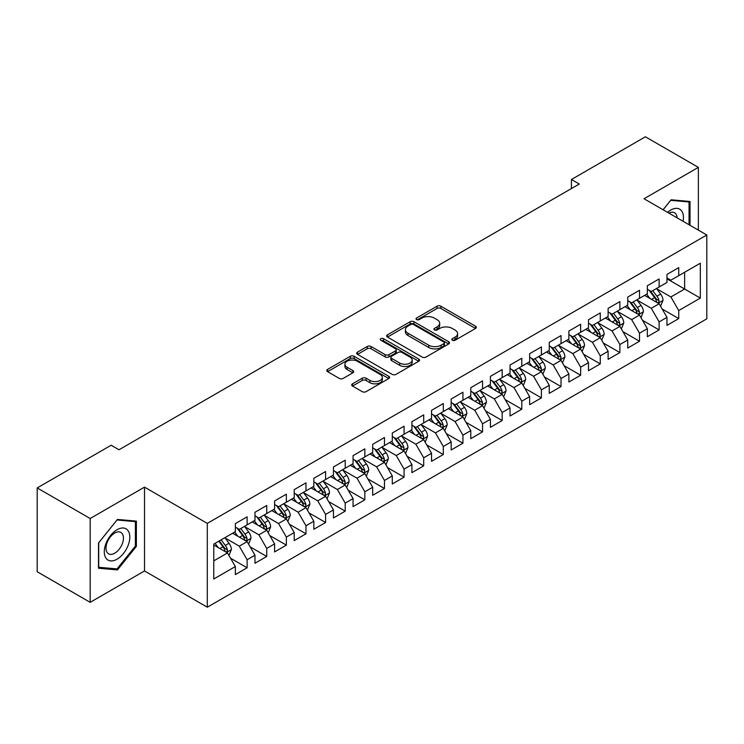 <?xml version="1.0" encoding="UTF-8"?>
<svg xmlns="http://www.w3.org/2000/svg" width="744" height="744" viewBox="0 0 744 744"><rect width="100%" height="100%" fill="white"/><g stroke="black" fill="none" stroke-linecap="round" stroke-linejoin="round"><path stroke-width="1.12" d="M452.399 340.259A1.906 1.097 0 0 0 455.096 340.259L475.556 328.448A2.725 1.572 0 0 0 476.346 327.332A2.725 1.572 0 0 0 475.556 326.225L440.885 306.212A2.725 1.572 0 0 0 437.035 306.212L416.575 318.023A1.906 1.097 0 0 0 416.017 318.804A1.906 1.097 0 0 0 416.575 319.576A1.906 1.097 0 0 0 419.272 319.576L421.922 318.051A8.714 5.031 0 0 1 434.245 318.051L437.137 319.715A8.714 5.031 0 0 1 439.685 323.277A8.714 5.031 0 0 1 437.137 326.839L434.487 328.364A1.906 1.097 0 0 0 433.929 329.146A1.906 1.097 0 0 0 434.487 329.918A1.906 1.097 0 0 0 437.184 329.918L439.834 328.392A8.714 5.031 0 0 1 452.157 328.392L455.04 330.057A8.714 5.031 0 0 1 457.597 333.619A8.714 5.031 0 0 1 455.04 337.172L452.399 338.706A1.906 1.097 0 0 0 451.841 339.478A1.906 1.097 0 0 0 452.399 340.259L452.399 338.706M352.498 383.811A2.725 1.572 0 0 0 351.698 384.927A2.725 1.572 0 0 0 352.498 386.043L362.226 391.651A2.725 1.572 0 0 0 366.076 391.651L388.796 378.538A2.725 1.572 0 0 0 389.596 377.422A2.725 1.572 0 0 0 388.796 376.315L354.135 356.302A2.725 1.572 0 0 0 350.284 356.302L327.555 369.415A2.725 1.572 0 0 0 326.765 370.531A2.725 1.572 0 0 0 327.555 371.637L339.311 378.426A2.725 1.572 0 0 0 343.161 378.426L352.879 372.809A2.725 1.572 0 0 0 353.679 371.693A2.725 1.572 0 0 0 352.879 370.586L347.057 367.22A7.282 4.204 0 0 1 344.928 364.244A7.282 4.204 0 0 1 349.42 360.366A7.282 4.204 0 0 1 357.362 361.277L380.184 374.446A7.282 4.204 0 0 1 382.314 377.422A7.282 4.204 0 0 1 377.812 381.309A7.282 4.204 0 0 1 369.88 380.398L366.076 378.203A2.725 1.572 0 0 0 362.226 378.203L352.498 383.811L352.498 386.043L362.226 380.463L362.226 378.203M90.173 518.512L90.173 602.333L144.513 570.955L144.513 487.134L90.173 518.512L37.2 487.934L111.163 445.228L119.012 449.757L579.278 184.028L571.429 179.499L571.429 188.558M144.513 487.134L207.297 523.385L706.8 235.002L706.8 318.823L207.297 607.206L207.297 523.385M698.365 230.129L698.365 167.381L644.016 198.75L706.8 235.002M698.365 167.381L645.392 136.794L571.429 179.499M422.108 357.074A2.725 1.572 0 0 0 425.968 357.074L448.688 343.961A2.725 1.572 0 0 0 449.488 342.844A2.725 1.572 0 0 0 448.688 341.738L414.027 321.724A2.725 1.572 0 0 0 410.177 321.724L387.447 334.837A2.725 1.572 0 0 0 386.648 335.953A2.725 1.572 0 0 0 387.447 337.06L422.108 357.074M381.57 340.668A1.906 1.097 0 0 1 383.504 340.938L383.504 338.678L418.742 359.027A2.725 1.572 0 0 1 419.542 360.133A2.725 1.572 0 0 1 418.742 361.249L396.022 374.362A2.725 1.572 0 0 1 392.172 374.362L357.501 354.349L357.501 352.126A2.725 1.572 0 0 0 356.711 353.242A2.725 1.572 0 0 0 357.501 354.349M357.501 352.126L367.229 346.518A2.725 1.572 0 0 1 371.079 346.518L385.141 354.628A2.725 1.572 0 0 0 388.991 354.628L395.445 350.908A2.725 1.572 0 0 0 396.236 349.792A2.725 1.572 0 0 0 395.445 348.685L380.807 340.231A1.906 1.097 0 0 1 380.249 339.45A1.906 1.097 0 0 1 381.421 338.436A1.906 1.097 0 0 1 383.504 338.678M666.977 278.833L684.629 289.025L684.629 272.267L700.327 263.209L678.742 275.661L678.742 267.626L666.977 274.415L666.977 282.46L659.128 286.989L659.128 278.944L647.354 285.743L647.354 293.787L639.505 298.316L639.505 290.272L627.731 297.07L627.731 305.114L619.891 309.644L619.891 301.599L608.118 308.397L608.118 316.442L600.269 320.971L600.269 312.926L588.495 319.725L588.495 327.769L580.646 332.298L580.646 324.254L568.881 331.052L568.881 339.097L561.032 343.626L561.032 335.581L549.258 342.38L549.258 350.424L541.409 354.953L541.409 346.909L529.635 353.707L529.635 361.751L521.795 366.281L521.795 358.236L510.021 365.034L510.021 373.079L502.172 377.608L502.172 369.563L490.398 376.362L490.398 384.406L482.549 388.935L482.549 380.891L470.785 387.689L470.785 395.734L462.935 400.263L462.935 392.218L451.162 399.017L451.162 407.061L443.312 411.59L443.312 403.546L431.548 410.344L431.548 418.388L423.699 422.918L423.699 414.873L411.925 421.671L411.925 429.707L404.076 434.245L404.076 426.2L392.302 432.999L392.302 441.034L384.462 445.572L384.462 437.528L372.688 444.326L372.688 452.361L364.839 456.9L364.839 448.855L353.065 455.654L353.065 463.689L345.216 468.227L345.216 460.183L333.452 466.981L333.452 475.016L325.602 479.545L325.602 471.51L313.829 478.299L313.829 486.344L305.979 490.873L305.979 482.837L294.215 489.626L294.215 497.671L286.366 502.2L286.366 494.165L274.592 500.954L274.592 508.998L266.743 513.527L266.743 505.492L254.969 512.281L254.969 520.326L247.129 524.855L247.129 516.82L235.355 523.609L235.355 531.653L213.77 544.115L213.77 578.999L235.355 566.537L227.506 552.95L213.77 545.017M700.327 263.209L700.327 298.093L678.742 310.555L670.893 296.958L656.673 288.746M662.169 309.02L678.742 318.59L678.742 310.555M678.742 318.59L666.977 325.388L666.977 317.344L659.128 321.882L651.279 308.286L637.05 300.074M642.546 320.348L659.128 329.918L659.128 321.882M659.128 329.918L647.354 336.716L647.354 328.671L639.505 333.21L631.656 319.613L617.436 311.401M622.933 331.675L639.505 341.245L639.505 333.21M639.505 341.245L627.731 348.043L627.731 339.999L619.891 344.528L612.042 330.941L597.813 322.729M603.31 343.003L619.891 352.572L619.891 344.528M619.891 352.572L608.118 359.371L608.118 351.326L600.269 355.855L592.419 342.268L578.2 334.056M583.687 354.33L600.269 363.9L600.269 355.855M600.269 363.9L588.495 370.698L588.495 362.654L580.646 367.183L572.806 353.595L558.577 345.383M564.073 365.657L580.646 375.227L580.646 367.183M580.646 375.227L568.881 382.025L568.881 373.981L561.032 378.51L553.183 364.923L538.963 356.711M544.45 376.985L561.032 386.555L561.032 378.51M561.032 386.555L549.258 393.353L549.258 385.308L541.409 389.837L533.56 376.25L519.34 368.038M524.836 388.312L541.409 397.882L541.409 389.837M541.409 397.882L529.635 404.68L529.635 396.636L521.795 401.165L513.946 387.578L499.717 379.366M505.213 399.64L521.795 409.209L521.795 401.165M521.795 409.209L510.021 416.008L510.021 407.963L502.172 412.492L494.323 398.905L480.103 390.693M485.59 410.967L502.172 420.537L502.172 412.492M502.172 420.537L490.398 427.335L490.398 419.291L482.549 423.82L474.709 410.232L460.48 402.02M465.977 422.294L482.549 431.864L482.549 423.82M482.549 431.864L470.785 438.662L470.785 430.618L462.935 435.147L455.086 421.56L440.867 413.348M446.353 433.622L462.935 443.192L462.935 435.147M462.935 443.192L451.162 449.99L451.162 441.945L443.312 446.474L435.463 432.887L421.243 424.666M426.74 444.949L443.312 454.519L443.312 446.474M443.312 454.519L431.548 461.317L431.548 453.273L423.699 457.802L415.849 444.205L401.621 435.993M407.117 456.277L423.699 465.846L423.699 457.802M423.699 465.846L411.925 472.645L411.925 464.6L404.076 469.129L396.227 455.533L382.007 447.321M387.503 467.604L404.076 477.174L404.076 469.129M404.076 477.174L392.302 483.972L392.302 475.928L384.462 480.457L376.613 466.86L362.384 458.648M367.88 478.931L384.462 488.501L384.462 480.457M384.462 488.501L372.688 495.29L372.688 487.255L364.839 491.784L356.99 478.187L342.77 469.976M348.257 490.259L364.839 499.829L364.839 491.784M364.839 499.829L353.065 506.618L353.065 498.582L345.216 503.111L337.376 489.515L323.147 481.303M328.643 501.577L345.216 511.156L345.216 503.111M345.216 511.156L333.452 517.945L333.452 509.91L325.602 514.439L317.753 500.842L303.533 492.63M309.02 512.904L325.602 522.483L325.602 514.439M325.602 522.483L313.829 529.272L313.829 521.237L305.979 525.766L298.13 512.17L283.91 503.958M289.407 524.232L305.979 533.811L305.979 525.766M305.979 533.811L294.215 540.6L294.215 532.564L286.366 537.094L278.516 523.497L264.287 515.285M269.784 535.559L286.366 545.129L286.366 537.094M286.366 545.129L274.592 551.927L274.592 543.892L266.743 548.421L258.893 534.824L244.674 526.613M250.17 546.886L266.743 556.456L266.743 548.421M266.743 556.456L254.969 563.255L254.969 555.21L247.129 559.748L239.28 546.152L225.051 537.94M230.547 558.214L247.129 567.784L247.129 559.748M247.129 567.784L235.355 574.582L235.355 566.537M235.355 527.124L239.28 529.384L247.129 524.855M213.77 560.874L227.506 552.95M254.969 515.797L258.893 518.066L266.743 513.527M239.28 546.152L247.129 541.623L232.602 533.243M254.969 555.21L247.129 541.623M274.592 504.469L278.516 506.738L286.366 502.2M258.893 534.824L266.743 530.295L252.225 521.916M274.592 543.892L266.743 530.295M294.215 493.142L298.13 495.411L305.979 490.873M278.516 523.497L286.366 518.968L271.848 510.589M294.215 532.564L286.366 518.968M313.829 481.814L317.753 484.084L325.602 479.545M298.13 512.17L305.979 507.641L291.462 499.261M313.829 521.237L305.979 507.641M333.452 470.487L337.376 472.756L345.216 468.227M317.753 500.842L325.602 496.313L311.085 487.934M333.452 509.91L325.602 496.313M353.065 459.16L356.99 461.429L364.839 456.9M337.376 489.515L345.216 484.986L330.699 476.606M353.065 498.582L345.216 484.986M372.688 447.832L376.613 450.101L384.462 445.572M356.99 478.187L364.839 473.658L350.322 465.279M372.688 487.255L364.839 473.658M392.302 436.505L396.227 438.774L404.076 434.245M376.613 466.86L384.462 462.331L369.935 453.952M392.302 475.928L384.462 462.331M411.925 425.177L415.849 427.447L423.699 422.918M396.227 455.533L404.076 451.004L389.558 442.624M411.925 464.6L404.076 451.004M431.548 413.85L435.463 416.119L443.312 411.59M415.849 444.205L423.699 439.676L409.181 431.297M431.548 453.273L423.699 439.676M451.162 402.523L455.086 404.792L462.935 400.263M435.463 432.887L443.312 428.349L428.795 419.969M451.162 441.945L443.312 428.349M470.785 391.195L474.709 393.464L482.549 388.935M455.086 421.56L462.935 417.021L448.418 408.642M470.785 430.618L462.935 417.021M490.398 379.868L494.323 382.137L502.172 377.608M474.709 410.232L482.549 405.694L468.032 397.315M490.398 419.291L482.549 405.694M510.021 368.55L513.946 370.81L521.795 366.281M494.323 398.905L502.172 394.367L487.655 385.987M510.021 407.963L502.172 394.367M529.635 357.222L533.56 359.482L541.409 354.953M513.946 387.578L521.795 383.048L507.278 374.66M529.635 396.636L521.795 383.048M549.258 345.895L553.183 348.155L561.032 343.626M533.56 376.25L541.409 371.721L526.891 363.332M549.258 385.308L541.409 371.721M568.881 334.567L572.806 336.827L580.646 332.298M553.183 364.923L561.032 360.394L546.514 352.005M568.881 373.981L561.032 360.394M588.495 323.24L592.419 325.5L600.269 320.971M572.806 353.595L580.646 349.066L566.128 340.678M588.495 362.654L580.646 349.066M608.118 311.913L612.042 314.173L619.891 309.644M592.419 342.268L600.269 337.739L585.751 329.35M608.118 351.326L600.269 337.739M627.731 300.585L631.656 302.845L639.505 298.316M612.042 330.941L619.891 326.411L605.365 318.023M627.731 339.999L619.891 326.411M647.354 289.258L651.279 291.518L659.128 286.989M631.656 319.613L639.505 315.084L624.988 306.695M647.354 328.671L639.505 315.084M666.977 277.931L670.893 280.19L678.742 275.661M651.279 308.286L659.128 303.757L644.611 295.377M666.977 317.344L659.128 303.757M37.2 487.934L37.2 571.755L90.173 602.333M144.513 570.955L207.297 607.206M670.893 296.958L684.629 289.025L700.327 298.093M690.023 225.311L690.023 201.485L671.097 199.792L663.081 209.762M136.375 546.375L136.375 521.126L117.44 519.433L98.506 542.99L98.506 568.23L117.44 569.923L136.375 546.375L135.389 545.808M453.161 340.529L455.04 339.441A8.714 5.031 0 0 0 457.597 335.879L457.597 333.619M439.685 323.277L439.685 325.547A8.714 5.031 0 0 1 437.137 329.099L435.249 330.187M475.518 328.467L440.885 308.472A2.725 1.572 0 0 0 437.035 308.472L417.338 319.846M448.651 343.979L414.027 323.984A2.725 1.572 0 0 0 410.177 323.984L387.485 337.088M443.87 343.626A1.906 1.097 0 0 0 444.428 342.844A1.906 1.097 0 0 0 443.87 342.063L413.45 324.496A1.906 1.097 0 0 0 410.753 324.496L407.963 326.114A8.714 5.031 0 0 0 405.406 329.666A8.714 5.031 0 0 0 407.963 333.228L428.758 345.235A8.714 5.031 0 0 0 441.08 345.235L443.87 343.626L443.87 345.886A1.906 1.097 0 0 0 444.428 345.114L444.428 342.844M405.406 329.666L405.406 331.936A8.714 5.031 0 0 0 407.963 335.498L407.963 333.228M443.87 345.886L441.08 347.504A8.714 5.031 0 0 1 428.758 347.504L407.963 335.498M357.538 354.377L367.229 348.778L367.229 346.518M396.236 349.792L396.236 352.061A2.725 1.572 0 0 1 395.445 353.168L388.991 356.897A2.725 1.572 0 0 1 385.141 356.897L371.079 348.778A2.725 1.572 0 0 0 367.229 348.778M383.504 340.938L418.705 361.268M399.723 363.053A7.282 4.204 0 0 0 407.666 363.965A7.282 4.204 0 0 0 412.167 360.077A7.282 4.204 0 0 0 410.028 357.101L401.993 352.461A2.725 1.572 0 0 0 398.133 352.461L391.688 356.19A2.725 1.572 0 0 0 390.888 357.297A2.725 1.572 0 0 0 391.688 358.413L399.723 363.053L399.723 365.313A7.282 4.204 0 0 0 407.666 366.234A7.282 4.204 0 0 0 412.167 362.347L412.167 360.077M390.888 357.297L390.888 359.566A2.725 1.572 0 0 0 391.688 360.673L391.688 358.413M399.723 365.313L391.688 360.673M382.314 377.422L382.314 379.691A7.282 4.204 0 0 1 377.812 383.579A7.282 4.204 0 0 1 369.88 382.658L366.076 380.463A2.725 1.572 0 0 0 362.226 380.463M344.928 364.244L344.928 366.513A7.282 4.204 0 0 0 347.057 369.489L347.057 367.22M352.842 372.828L347.057 369.489M388.759 378.557L354.135 358.562A2.725 1.572 0 0 0 350.284 358.562L327.593 371.665M115.441 568.769L117.44 569.923M660.579 306.268L663.006 300.334A7.356 4.241 -120 0 0 660.663 294.075L656.496 288.514M649.856 298.4L646.685 294.168M645.206 295.721L644.843 295.238M657.743 302.957L658.877 301.934L659.044 300.65A7.356 4.241 -120 0 0 656.933 296.224L652.767 290.662M650.386 291.006L655.538 297.879A3.748 2.167 60 0 1 656.217 299.014L659.044 300.65M649.094 290.262L654.581 297.581A7.356 4.241 60 0 1 656.682 302.008L656.831 302.436M640.956 317.595L643.393 311.662A7.356 4.241 -120 0 0 641.04 305.403L636.873 299.832M630.233 309.727L627.071 305.496M625.583 307.049L625.22 306.565M638.12 314.284L639.263 313.261L639.422 311.978A7.356 4.241 -120 0 0 637.32 307.551L633.144 301.99M630.773 302.334L635.915 309.206A3.748 2.167 60 0 1 636.594 310.341L639.422 311.978M629.48 301.59L634.957 308.909A7.356 4.241 60 0 1 637.069 313.336L637.217 313.763M621.342 328.922L623.77 322.989A7.356 4.241 -120 0 0 621.426 316.73L617.26 311.159M610.619 321.055L607.448 316.823M605.969 318.376L605.607 317.893M618.506 325.612L619.64 324.589L619.799 323.305A7.356 4.241 -120 0 0 617.697 318.878L613.53 313.317M611.149 313.661L616.302 320.534A3.748 2.167 60 0 1 616.981 321.668L619.799 323.305M609.857 312.917L615.344 320.236A7.356 4.241 60 0 1 617.446 324.663L617.594 325.091M683.057 221.293A18.033 10.416 120 0 0 681.746 211.064A18.033 10.416 120 0 0 667.563 212.347M677.096 217.853A12.35 7.133 120 0 0 675.943 214.058A12.35 7.133 120 0 0 674.548 212.775A12.35 7.133 120 0 0 668.884 213.11M670.66 200.322L689.046 201.987L689.046 224.753M687.828 201.28L689.046 201.987M663.118 209.78L670.697 200.35M106.001 558.195A18.033 10.416 120 0 0 123.43 553.527A18.033 10.416 120 0 0 128.098 530.714A18.033 10.416 120 0 0 110.67 535.382A18.033 10.416 120 0 0 106.001 558.195M107.164 552.522A12.35 7.133 120 0 0 108.559 553.806A12.35 7.133 120 0 0 120.044 548.04A12.35 7.133 120 0 0 122.286 533.708A12.35 7.133 120 0 0 120.9 532.416A12.35 7.133 120 0 0 109.415 538.182A12.35 7.133 120 0 0 107.164 552.522M117.05 519.991L135.389 521.637L135.389 546.096L117.05 568.909L98.71 567.272L98.71 542.813L117.013 519.972M134.18 520.93L135.389 521.637M601.719 340.25L604.156 334.316A7.356 4.241 -120 0 0 601.803 328.058L597.637 322.487M590.996 332.382L587.825 328.151M586.346 329.694L585.984 329.22M598.883 336.939L600.017 335.907L600.185 334.633A7.356 4.241 -120 0 0 598.074 330.206L593.907 324.644M591.536 324.988L596.679 331.861A3.748 2.167 60 0 1 597.358 332.996L600.185 334.633M590.234 324.245L595.721 331.564A7.356 4.241 60 0 1 597.832 335.99L597.981 336.409M582.106 351.577L584.533 345.644A7.356 4.241 -120 0 0 582.189 339.385L578.023 333.814M571.373 343.709L568.211 339.478M566.723 341.022L566.37 340.547M579.26 348.266L580.404 347.234L580.562 345.951A7.356 4.241 -120 0 0 578.46 341.533L574.294 335.972M571.913 336.316L577.056 343.189A3.748 2.167 60 0 1 577.744 344.323L580.562 345.951M570.62 335.572L576.107 342.891A7.356 4.241 60 0 1 578.209 347.318L578.358 347.736M562.483 362.905L564.91 356.971A7.356 4.241 -120 0 0 562.566 350.712L558.4 345.142M551.76 355.037L548.588 350.805M547.11 352.349L546.747 351.875M559.646 359.594L560.781 358.562L560.948 357.278A7.356 4.241 -120 0 0 558.837 352.861L554.671 347.299M552.29 347.643L557.442 354.516A3.748 2.167 60 0 1 558.121 355.651L560.948 357.278M550.997 346.899L556.484 354.218A7.356 4.241 60 0 1 558.586 358.645L558.735 359.064M542.86 374.232L545.296 368.299A7.356 4.241 -120 0 0 542.953 362.03L538.777 356.469M532.137 366.364L528.975 362.133M527.487 363.677L527.133 363.202M540.023 370.921L541.167 369.889L541.325 368.606A7.356 4.241 -120 0 0 539.223 364.188L535.057 358.627M532.676 358.971L537.819 365.843A3.748 2.167 60 0 1 538.498 366.978L541.325 368.606M531.383 358.227L536.87 365.546A7.356 4.241 60 0 1 538.972 369.973L539.121 370.391M523.246 385.559L525.673 379.626A7.356 4.241 -120 0 0 523.33 373.358L519.163 367.796M512.523 377.692L509.352 373.46M507.873 375.004L507.51 374.53M520.409 382.249L521.544 381.216L521.702 379.933A7.356 4.241 -120 0 0 519.6 375.515L515.434 369.954M513.053 370.298L518.205 377.171A3.748 2.167 60 0 1 518.884 378.305L521.702 379.933M511.76 369.554L517.247 376.873A7.356 4.241 60 0 1 519.349 381.3L519.498 381.719M503.623 396.887L506.06 390.953A7.356 4.241 -120 0 0 503.707 384.685L499.54 379.124M492.9 389.019L489.729 384.788M488.25 386.331L487.887 385.848M500.786 393.567L501.93 392.544L502.088 391.26A7.356 4.241 -120 0 0 499.987 386.843L495.811 381.281M493.439 381.626L498.582 388.498A3.748 2.167 60 0 1 499.261 389.633L502.088 391.26M492.147 380.882L497.624 388.201A7.356 4.241 60 0 1 499.736 392.618L499.884 393.046M484.009 408.214L486.436 402.281A7.356 4.241 -120 0 0 484.093 396.013L479.926 390.451M473.286 400.346L470.115 396.115M468.636 397.659L468.274 397.175M481.163 404.894L482.307 403.871L482.465 402.588A7.356 4.241 -120 0 0 480.364 398.17L476.197 392.609M473.816 392.953L478.969 399.826A3.748 2.167 60 0 1 479.648 400.96L482.465 402.588M472.524 392.209L478.011 399.528A7.356 4.241 60 0 1 480.113 403.946L480.261 404.373M464.386 419.542L466.823 413.608A7.356 4.241 -120 0 0 464.47 407.34L460.303 401.779M453.663 411.674L450.492 407.442M449.013 408.986L448.651 408.502M461.55 416.222L462.684 415.199L462.852 413.915A7.356 4.241 -120 0 0 460.741 409.498L456.574 403.927M454.193 404.28L459.346 411.153A3.748 2.167 60 0 1 460.024 412.288L462.852 413.915M452.901 403.527L458.388 410.855A7.356 4.241 60 0 1 460.499 415.273L460.648 415.701M444.763 430.869L447.2 424.926A7.356 4.241 -120 0 0 444.856 418.667L440.681 413.106M434.04 423.001L430.878 418.77M429.39 420.314L429.037 419.83M441.927 427.549L443.071 426.526L443.229 425.243A7.356 4.241 -120 0 0 441.127 420.825L436.961 415.254M434.58 415.608L439.723 422.48A3.748 2.167 60 0 1 440.411 423.615L443.229 425.243M433.287 414.854L438.774 422.183A7.356 4.241 60 0 1 440.876 426.6L441.025 427.028M425.149 442.196L427.577 436.254A7.356 4.241 -120 0 0 425.233 429.995L421.067 424.433M414.427 434.329L411.255 430.097M409.777 431.641L409.414 431.157M422.313 438.876L423.448 437.853L423.615 436.57A7.356 4.241 -120 0 0 421.504 432.152L417.338 426.582M414.957 426.935L420.109 433.808A3.748 2.167 60 0 1 420.788 434.942L423.615 436.57M413.664 426.182L419.151 433.51A7.356 4.241 60 0 1 421.253 437.928L421.402 438.356M405.527 453.524L407.963 447.581A7.356 4.241 -120 0 0 405.61 441.322L401.444 435.761M394.804 445.656L391.642 441.425M390.154 442.968L389.791 442.485M402.69 450.204L403.834 449.181L403.992 447.897A7.356 4.241 -120 0 0 401.89 443.48L397.724 437.909M395.343 438.263L400.486 445.135A3.748 2.167 60 0 1 401.165 446.27L403.992 447.897M394.05 437.509L399.537 444.838A7.356 4.241 60 0 1 401.639 449.255L401.788 449.683M385.913 464.851L388.34 458.909A7.356 4.241 -120 0 0 385.997 452.65L381.83 447.088M375.19 456.983L372.019 452.752M370.54 454.296L370.177 453.812M383.076 461.531L384.211 460.508L384.369 459.225A7.356 4.241 -120 0 0 382.267 454.807L378.101 449.237M375.72 449.59L380.872 456.453A3.748 2.167 60 0 1 381.551 457.597L384.369 459.225M374.427 448.837L379.914 456.165A7.356 4.241 60 0 1 382.016 460.583L382.165 461.01M366.29 476.179L368.726 470.236A7.356 4.241 -120 0 0 366.374 463.977L362.207 458.416M355.567 468.311L352.396 464.079M350.917 465.623L350.554 465.139M363.453 472.858L364.588 471.836L364.755 470.552A7.356 4.241 -120 0 0 362.644 466.125L358.478 460.564M356.106 460.917L361.249 467.781A3.748 2.167 60 0 1 361.928 468.925L364.755 470.552M354.804 460.164L360.291 467.492A7.356 4.241 60 0 1 362.402 471.91L362.551 472.338M346.676 487.506L349.103 481.563A7.356 4.241 -120 0 0 346.76 475.304L342.593 469.743M335.944 479.638L332.782 475.407M331.303 476.951L330.941 476.467M343.83 484.186L344.974 483.163L345.132 481.88A7.356 4.241 -120 0 0 343.031 477.453L338.864 471.891M336.483 472.235L341.626 479.108A3.748 2.167 60 0 1 342.314 480.252L345.132 481.88M335.191 471.491L340.678 478.82A7.356 4.241 60 0 1 342.779 483.237L342.928 483.665M327.053 498.824L329.48 492.891A7.356 4.241 -120 0 0 327.137 486.632L322.97 481.07M316.33 490.956L313.159 486.734M311.68 488.278L311.317 487.794M324.217 495.513L325.351 494.49L325.519 493.207A7.356 4.241 -120 0 0 323.408 488.78L319.241 483.219M316.86 483.563L322.012 490.436A3.748 2.167 60 0 1 322.691 491.579L325.519 493.207M315.568 482.819L321.055 490.147A7.356 4.241 60 0 1 323.156 494.565L323.305 494.993M307.43 510.151L309.867 504.218A7.356 4.241 -120 0 0 307.523 497.959L303.347 492.398M296.707 502.284L293.545 498.061M292.057 499.605L291.704 499.122M304.594 506.841L305.738 505.818L305.896 504.534A7.356 4.241 -120 0 0 303.794 500.108L299.627 494.546M297.247 494.89L302.389 501.763A3.748 2.167 60 0 1 303.068 502.907L305.896 504.534M295.954 494.146L301.441 501.475A7.356 4.241 60 0 1 303.543 505.892L303.692 506.32M287.816 521.479L290.244 515.546A7.356 4.241 -120 0 0 287.9 509.287L283.734 503.725M277.094 513.611L273.922 509.389M272.444 510.933L272.081 510.449M284.98 518.168L286.115 517.145L286.273 515.862A7.356 4.241 -120 0 0 284.171 511.435L280.004 505.874M277.624 506.218L282.776 513.09A3.748 2.167 60 0 1 283.455 514.234L286.273 515.862M276.331 505.474L281.818 512.793A7.356 4.241 60 0 1 283.92 517.22L284.069 517.647M268.193 532.806L270.63 526.873A7.356 4.241 -120 0 0 268.277 520.614L264.111 515.053M257.471 524.939L254.299 520.716M252.821 522.26L252.458 521.776M265.357 529.495L266.501 528.473L266.659 527.189A7.356 4.241 -120 0 0 264.557 522.762L260.381 517.201M258.01 517.545L263.153 524.418A3.748 2.167 60 0 1 263.832 525.562L266.659 527.189M256.717 516.801L262.195 524.12A7.356 4.241 60 0 1 264.306 528.547L264.455 528.975M248.58 544.134L251.007 538.2A7.356 4.241 -120 0 0 248.663 531.941L244.497 526.38M237.857 536.266L234.686 532.044M233.207 533.587L232.844 533.104M245.743 540.823L246.878 539.8L247.036 538.516A7.356 4.241 -120 0 0 244.934 534.09L240.768 528.528M238.387 528.872L243.539 535.745A3.748 2.167 60 0 1 244.218 536.88L247.036 538.516M237.094 528.128L242.581 535.447A7.356 4.241 60 0 1 244.683 539.874L244.832 540.302M228.957 555.461L231.393 549.528A7.356 4.241 -120 0 0 229.04 543.269L224.874 537.707M218.234 547.593L215.062 543.371M226.12 552.15L227.255 551.127L227.422 549.844A7.356 4.241 -120 0 0 225.311 545.417L221.145 539.856M219.303 540.916L223.916 547.072A3.748 2.167 60 0 1 224.595 548.207L227.422 549.844M218.792 541.214L222.958 546.775A7.356 4.241 60 0 1 225.069 551.202L225.218 551.63M455.04 339.441L455.04 337.172M434.487 329.918L434.487 328.364M437.137 329.099L437.137 326.839M416.575 319.576L416.575 318.023M437.035 308.472L437.035 306.212M440.885 308.472L440.885 306.212M475.556 328.448L475.556 326.225M387.447 337.06L387.447 334.837M410.177 323.984L410.177 321.724M414.027 323.984L414.027 321.724M448.688 343.961L448.688 341.738M428.758 347.504L428.758 345.235M441.08 347.504L441.08 345.235M371.079 348.778L371.079 346.518M385.141 356.897L385.141 354.628M388.991 356.897L388.991 354.628M395.445 353.168L395.445 350.908M418.742 361.249L418.742 359.027M366.076 380.463L366.076 378.203M369.88 382.658L369.88 380.398M352.879 372.809L352.879 370.586M327.555 371.637L327.555 369.415M350.284 358.562L350.284 356.302M354.135 358.562L354.135 356.302M388.796 378.538L388.796 376.315M658.207 303.227L662.96 300.474M656.933 296.224L660.663 294.075M651.511 299.358L654.581 297.581M638.585 314.554L643.346 311.801M637.32 307.551L641.04 305.403M631.889 310.685L634.957 308.909M618.962 325.881L623.723 323.129M617.697 318.878L621.426 316.73M612.275 322.012L615.344 320.236M599.348 337.199L604.1 334.456M598.074 330.206L601.803 328.058M592.652 333.34L595.721 331.564M579.725 348.527L584.486 345.783M578.46 341.533L582.189 339.385M573.029 344.667L576.107 342.891M560.111 359.854L564.863 357.111M558.837 352.861L562.566 350.712M553.415 355.995L556.484 354.218M540.488 371.182L545.25 368.438M539.223 364.188L542.953 362.03M533.792 367.322L536.87 365.546M520.874 382.509L525.627 379.766M519.6 375.515L523.33 373.358M514.178 378.649L517.247 376.873M501.251 393.836L506.004 391.093M499.987 386.843L503.707 384.685M494.555 389.977L497.624 388.201M481.628 405.164L486.39 402.42M480.364 398.17L484.093 396.013M474.942 401.304L478.011 399.528M462.015 416.491L466.767 413.748M460.741 409.498L464.47 407.34M455.319 412.632L458.388 410.855M442.392 427.819L447.153 425.075M441.127 420.825L444.856 418.667M435.696 423.959L438.774 422.183M422.778 439.146L427.53 436.403M421.504 432.152L425.233 429.995M416.082 435.277L419.151 433.51M403.155 450.473L407.917 447.73M401.89 443.48L405.61 441.322M396.459 446.605L399.537 444.838M383.532 461.801L388.294 459.057M382.267 454.807L385.997 452.65M376.845 457.932L379.914 456.165M363.918 473.128L368.671 470.385M362.644 466.125L366.374 463.977M357.222 469.259L360.291 467.492M344.295 484.456L349.057 481.712M343.031 477.453L346.76 475.304M337.599 480.587L340.678 478.82M324.682 495.783L329.434 493.03M323.408 488.78L327.137 486.632M317.986 491.914L321.055 490.147M305.059 507.11L309.82 504.358M303.794 500.108L307.523 497.959M298.363 503.242L301.441 501.475M285.445 518.438L290.197 515.685M284.171 511.435L287.9 509.287M278.749 514.569L281.818 512.793M265.822 529.765L270.584 527.012M264.557 522.762L268.277 520.614M259.126 525.896L262.195 524.12M246.199 541.093L250.961 538.34M244.934 534.09L248.663 531.941M239.512 537.224L242.581 535.447M226.585 552.42L231.338 549.667M225.311 545.417L229.04 543.269M219.889 548.551L222.958 546.775"/></g></svg>
